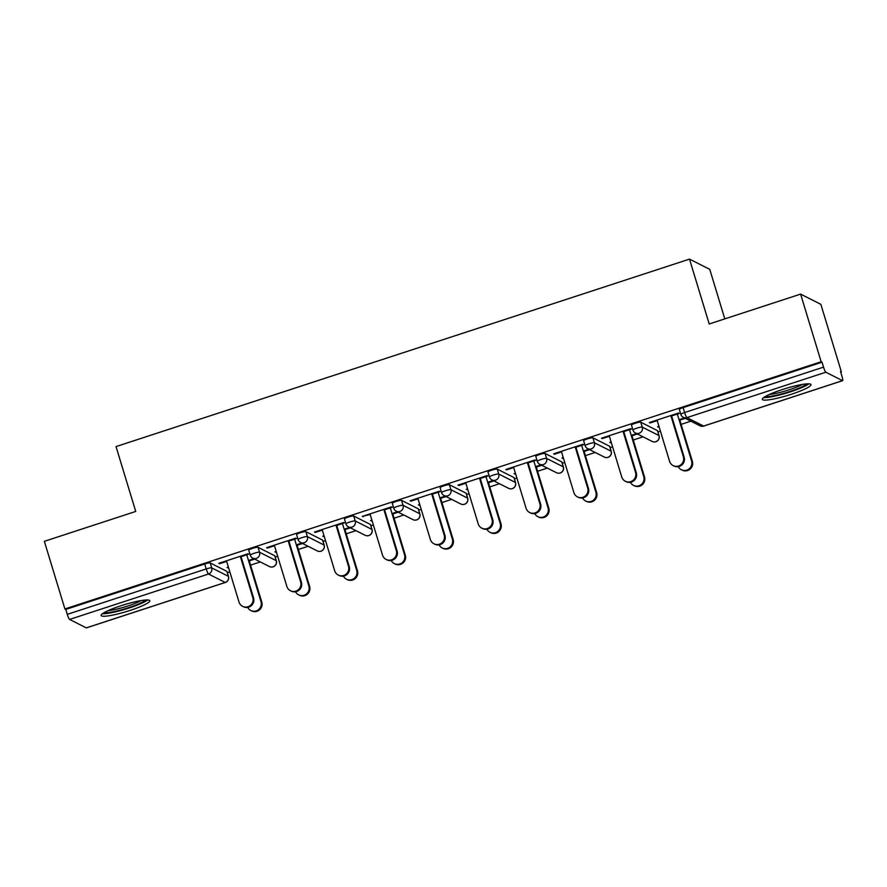 <?xml version="1.0" encoding="UTF-8"?>
<svg xmlns="http://www.w3.org/2000/svg" width="887" height="887" viewBox="0 0 887 887"><rect width="100%" height="100%" fill="white"/><g stroke="black" fill="none" stroke-linecap="round" stroke-linejoin="round"><path stroke-width="1.33" d="M130.067 610.433A25.435 3.603 163.1 0 0 149.803 600.721A25.435 3.603 163.1 0 0 120.865 605.788A25.435 3.603 163.1 0 0 101.129 615.5A25.435 3.603 163.1 0 0 130.067 610.433M791.259 394.294A25.435 3.603 163.1 0 0 810.984 384.581A25.435 3.603 163.1 0 0 782.046 389.648A25.435 3.603 163.1 0 0 762.31 399.361A25.435 3.603 163.1 0 0 791.259 394.294M724.801 318.877L709.755 269.338L689.509 259.115L116.031 446.582L135.733 511.444L44.35 541.325L64.906 608.959L821.151 361.741L800.606 294.107L820.852 304.33L841.397 371.975L840.51 371.52L842.018 376.465A4.89 0.71 71.9 0 1 842.65 380.667L703.724 426.082A4.89 0.71 71.9 0 0 703.812 426.004M227.36 572.703L229.844 571.893M250.544 565.119L260.29 561.937M275.192 557.058L277.675 556.249M298.387 549.474L308.133 546.292M323.034 541.425L325.518 540.615M346.229 533.841L355.975 530.659M370.877 525.78L373.36 524.971M394.072 518.196L403.818 515.014M418.719 510.147L421.203 509.326M441.914 502.563L451.66 499.381M466.562 494.502L469.046 493.693M489.757 486.919L499.503 483.737M514.405 478.869L516.888 478.049M537.589 471.285L547.346 468.103M562.236 463.225L564.731 462.415M585.431 455.641L595.177 452.459M610.079 447.591L612.562 446.771M633.274 440.007L643.02 436.814M657.921 431.947L660.405 431.137M681.116 424.363L690.862 421.181M840.721 372.196L841.397 371.975M679.398 409.55A4.89 0.687 -16.9 0 1 679.32 409.472A4.89 0.687 -16.9 0 1 683.112 407.61L684.62 412.544L823.535 367.129A4.89 0.71 71.9 0 0 825.83 372.218L842.539 380.645A4.89 0.71 71.9 0 0 842.65 380.667M683.112 407.61L822.038 362.195L821.151 361.741M823.535 367.129L822.038 362.195M86.482 627.808A4.89 0.71 -108.1 0 1 86.394 627.885A4.89 0.71 -108.1 0 1 86.283 627.874L69.585 619.436A4.89 0.71 -108.1 0 1 67.29 614.347L65.782 609.413L64.906 608.959M689.509 259.115L709.212 323.977L800.606 294.107M649.938 422.378L650.116 422.955L649.351 422.567L678.488 413.043L679.254 413.431L671.015 416.125M658.941 426.314L657.611 426.747L658.387 427.135L658.209 426.547M650.116 422.955L657.223 420.638M684.487 417.965L679.054 419.739M658.387 427.135L659.119 426.891M679.83 420.128L685.252 418.354M248.837 550.306A4.89 0.687 -16.9 0 1 248.759 550.228A4.89 0.687 -16.9 0 1 252.551 548.354A4.89 0.687 -16.9 0 1 258.039 547.301L274.737 555.739A4.89 0.687 -16.9 0 1 274.815 555.816A4.89 0.687 -16.9 0 1 274.804 555.927M65.782 609.413L204.709 563.999A4.89 0.687 -16.9 0 1 210.197 562.935L226.895 571.372A4.89 0.687 -16.9 0 1 226.983 571.461A4.89 0.687 -16.9 0 1 226.961 571.572M288.286 541.236L296.524 538.553L295.759 538.165L266.621 547.689L267.397 548.077L274.493 545.749M276.212 551.426L274.892 551.858L276.389 552.002M297.101 545.239L302.534 543.465M301.757 543.077L296.336 544.851M344.522 519.028A4.89 0.687 -16.9 0 1 344.433 518.95A4.89 0.687 -16.9 0 1 348.236 517.077A4.89 0.687 -16.9 0 1 353.713 516.023L370.422 524.461A4.89 0.687 -16.9 0 1 370.5 524.539A4.89 0.687 -16.9 0 1 370.478 524.649M383.971 509.958L392.209 507.264L391.444 506.887L362.306 516.411L370.167 514.471M371.897 520.148L370.566 520.58L372.074 520.724M392.786 513.961L398.208 512.187M397.443 511.799L392.01 513.573M440.196 487.75A4.89 0.687 -16.9 0 1 440.118 487.673A4.89 0.687 -16.9 0 1 443.91 485.799A4.89 0.687 -16.9 0 1 449.399 484.745L466.107 493.183A4.89 0.687 -16.9 0 1 466.185 493.261A4.89 0.687 -16.9 0 1 466.163 493.372M479.656 478.681L487.894 475.986L487.118 475.598L457.991 485.122L458.756 485.511L465.852 483.193M467.582 488.87L466.252 489.302L467.759 489.447M488.46 482.683L493.893 480.909M493.128 480.521L487.695 482.295M535.881 456.472A4.89 0.687 -16.9 0 1 535.803 456.395A4.89 0.687 -16.9 0 1 539.595 454.521A4.89 0.687 -16.9 0 1 545.084 453.468L561.781 461.905A4.89 0.687 -16.9 0 1 561.859 461.983A4.89 0.687 -16.9 0 1 561.848 462.094M575.341 447.403L583.568 444.709L582.803 444.32L553.665 453.845L554.442 454.233L561.538 451.915M563.256 457.592L561.937 458.025L563.433 458.169M584.145 451.405L589.578 449.631M588.802 449.243L583.38 451.017M631.566 425.195A4.89 0.687 -16.9 0 1 631.477 425.117A4.89 0.687 -16.9 0 1 635.28 423.243A4.89 0.687 -16.9 0 1 640.758 422.19L657.467 430.627A4.89 0.687 -16.9 0 1 657.544 430.705A4.89 0.687 -16.9 0 1 657.522 430.816M611.099 441.948L609.779 442.38L611.276 442.535M631.987 435.761L637.409 433.987M636.644 433.599L631.222 435.373M623.173 431.769L631.411 429.075L630.646 428.687L601.508 438.211L602.273 438.599L609.38 436.282M583.724 440.839A4.89 0.687 -16.9 0 1 583.635 440.75A4.89 0.687 -16.9 0 1 587.438 438.888A4.89 0.687 -16.9 0 1 592.915 437.823L609.624 446.261A4.89 0.687 -16.9 0 1 609.702 446.349A4.89 0.687 -16.9 0 1 609.679 446.46M515.414 473.226L514.094 473.658L515.591 473.813M536.302 467.039L541.735 465.265M540.97 464.877L535.537 466.651M527.499 463.047L535.726 460.353L534.961 459.965L505.834 469.489L506.599 469.877L513.695 467.56M488.038 472.117A4.89 0.687 -16.9 0 1 487.961 472.028A4.89 0.687 -16.9 0 1 491.753 470.165A4.89 0.687 -16.9 0 1 497.241 469.101L513.939 477.539A4.89 0.687 -16.9 0 1 514.028 477.627A4.89 0.687 -16.9 0 1 514.005 477.738M419.739 504.503L418.409 504.936L419.917 505.091M440.617 498.317L446.05 496.543M445.285 496.155L439.852 497.929M431.814 494.325L440.052 491.631L439.287 491.243L410.149 500.767L410.914 501.155L418.01 498.838M392.353 503.395A4.89 0.687 -16.9 0 1 392.276 503.306A4.89 0.687 -16.9 0 1 396.068 501.443A4.89 0.687 -16.9 0 1 401.556 500.379L418.265 508.816A4.89 0.687 -16.9 0 1 418.342 508.905A4.89 0.687 -16.9 0 1 418.32 509.016M324.054 535.781L322.735 536.214L324.232 536.369M344.943 529.594L350.365 527.82M349.6 527.432L344.178 529.206M336.129 525.603L344.367 522.909L343.602 522.521L314.464 532.045L315.229 532.433L322.336 530.116M296.679 534.673A4.89 0.687 -16.9 0 1 296.591 534.584A4.89 0.687 -16.9 0 1 300.394 532.721A4.89 0.687 -16.9 0 1 305.871 531.657L322.58 540.094A4.89 0.687 -16.9 0 1 322.657 540.183A4.89 0.687 -16.9 0 1 322.635 540.294M228.369 567.059L227.05 567.503L228.547 567.647M249.258 560.872L254.691 559.098M253.926 558.71L248.493 560.484M240.455 556.881L248.682 554.187L247.916 553.798L218.79 563.323L219.555 563.711L226.651 561.393M602.273 438.599L602.107 438.012M610.544 442.768L610.367 442.192M554.442 454.233L554.264 453.656M562.702 458.413L562.524 457.825M506.599 469.877L506.422 469.301M514.859 474.046L514.682 473.47M458.756 485.511L458.579 484.934M467.017 489.691L466.839 489.114M410.914 501.155L410.736 500.578M419.174 505.324L418.997 504.747M363.071 516.788L362.894 516.212M371.343 520.968L371.165 520.392M315.229 532.433L315.051 531.856M323.5 536.602L323.323 536.025M267.397 548.077L267.22 547.49M275.657 552.246L275.48 551.67M219.555 563.711L219.377 563.134M227.815 567.88L227.637 567.303M657.045 420.061L669.574 461.318A7.34 7.185 -63.2 0 0 681.105 464.588A7.34 7.185 -63.2 0 0 683.378 456.805L684.143 457.193A7.34 7.185 116.8 0 1 673.932 465.997L673.166 465.608M671.603 415.936L684.143 457.193M670.838 415.548L683.378 456.805M691.583 460.952L692.348 461.329A7.34 7.185 116.8 0 1 682.136 470.143L681.371 469.755A7.34 7.185 -63.2 0 0 691.583 460.952L677.335 414.063M678.267 466.662A7.34 7.185 -63.2 0 0 681.371 469.755M692.348 461.329L679.653 419.54M806.671 383.883A22.009 3.116 -16.9 0 1 789.885 391.511A22.009 3.116 -16.9 0 1 765.514 396.389M769.406 394.438A20.379 2.883 163.1 0 0 789.12 389.814A20.379 2.883 163.1 0 0 802.358 384.426M763.629 397.587A25.268 3.581 163.1 0 0 790.472 391.81A25.268 3.581 163.1 0 0 808.9 383.827M145.49 600.022A22.009 3.116 -16.9 0 1 144.636 600.787A22.009 3.116 -16.9 0 1 123.903 609.136A22.009 3.116 -16.9 0 1 104.322 612.529M102.448 613.726A25.268 3.581 163.1 0 0 125.555 609.125A25.268 3.581 163.1 0 0 147.586 600.067A25.268 3.581 163.1 0 0 147.719 599.967M108.225 610.578A20.379 2.883 163.1 0 0 141.166 600.566M609.203 435.694L621.732 476.951A7.34 7.185 -63.2 0 0 633.263 480.222A7.34 7.185 -63.2 0 0 635.535 472.438L636.301 472.826A7.34 7.185 116.8 0 1 626.089 481.63L625.324 481.242M623.772 431.57L636.301 472.826M622.996 431.182L635.535 472.438M561.36 451.339L573.889 492.595A7.34 7.185 -63.2 0 0 585.42 495.866A7.34 7.185 -63.2 0 0 587.693 488.083L588.458 488.471A7.34 7.185 116.8 0 1 578.257 497.274L577.481 496.886M575.929 447.214L588.458 488.471M575.164 446.826L587.693 488.083M513.518 466.972L526.058 508.229A7.34 7.185 -63.2 0 0 537.577 511.5A7.34 7.185 -63.2 0 0 539.85 503.716L540.615 504.104A7.34 7.185 116.8 0 1 530.415 512.908L529.65 512.52M528.087 462.848L540.615 504.104M527.322 462.46L539.85 503.716M465.675 482.617L478.215 523.873A7.34 7.185 -63.2 0 0 489.735 527.144A7.34 7.185 -63.2 0 0 492.008 519.361L492.784 519.749A7.34 7.185 116.8 0 1 482.572 528.552L481.807 528.164M480.244 478.492L492.784 519.749M479.479 478.104L492.008 519.361M417.832 498.25L430.372 539.507A7.34 7.185 -63.2 0 0 441.892 542.777A7.34 7.185 -63.2 0 0 444.176 534.994L444.941 535.382A7.34 7.185 116.8 0 1 434.73 544.186L433.965 543.798M432.401 494.126L444.941 535.382M431.636 493.737L444.176 534.994M643.74 476.585L644.505 476.973A7.34 7.185 116.8 0 1 634.294 485.777L633.529 485.389A7.34 7.185 -63.2 0 0 643.74 476.585L629.493 429.696M630.424 482.295A7.34 7.185 -63.2 0 0 633.529 485.389M644.505 476.973L631.81 435.184M595.898 492.23L596.663 492.618A7.34 7.185 116.8 0 1 586.462 501.421L585.686 501.033A7.34 7.185 -63.2 0 0 595.898 492.23L581.65 445.341M582.582 497.94A7.34 7.185 -63.2 0 0 585.686 501.033M596.663 492.618L583.968 450.818M548.055 507.863L548.82 508.251A7.34 7.185 116.8 0 1 538.62 517.054L537.855 516.666A7.34 7.185 -63.2 0 0 548.055 507.863L533.819 460.974M534.739 513.573A7.34 7.185 -63.2 0 0 537.855 516.666M548.82 508.251L536.125 466.462M500.213 523.507L500.989 523.895A7.34 7.185 116.8 0 1 490.777 532.699L490.012 532.311A7.34 7.185 -63.2 0 0 500.213 523.507L485.976 476.618M486.908 529.217A7.34 7.185 -63.2 0 0 490.012 532.311M500.989 523.895L488.282 482.096M452.381 539.141L453.146 539.529A7.34 7.185 116.8 0 1 442.935 548.332L442.169 547.944A7.34 7.185 -63.2 0 0 452.381 539.141L438.134 492.252M439.065 544.851A7.34 7.185 -63.2 0 0 442.169 547.944M453.146 539.529L440.451 497.74M370.001 513.895L382.53 555.151A7.34 7.185 -63.2 0 0 394.061 558.422A7.34 7.185 -63.2 0 0 396.334 550.639L397.099 551.027A7.34 7.185 116.8 0 1 386.887 559.83L386.122 559.442M384.559 509.77L397.099 551.027M383.794 509.382L396.334 550.639M404.539 554.785L405.304 555.173A7.34 7.185 116.8 0 1 395.092 563.977L394.327 563.589A7.34 7.185 -63.2 0 0 404.539 554.785L390.291 507.896M391.222 560.495A7.34 7.185 -63.2 0 0 394.327 563.589M405.304 555.173L392.608 513.373M322.158 529.528L334.687 570.784A7.34 7.185 -63.2 0 0 346.218 574.055A7.34 7.185 -63.2 0 0 348.491 566.272L349.256 566.66A7.34 7.185 116.8 0 1 339.045 575.463L338.28 575.075M336.727 525.403L349.256 566.66M335.951 525.015L348.491 566.272M356.696 570.419L357.461 570.807A7.34 7.185 116.8 0 1 347.249 579.61L346.484 579.222A7.34 7.185 -63.2 0 0 356.696 570.419L342.449 523.541M343.38 576.129A7.34 7.185 -63.2 0 0 346.484 579.222M357.461 570.807L344.766 529.018M274.316 545.172L286.845 586.429A7.34 7.185 -63.2 0 0 298.376 589.7A7.34 7.185 -63.2 0 0 300.649 581.916L301.414 582.304A7.34 7.185 116.8 0 1 291.213 591.108L290.437 590.72M288.885 541.048L301.414 582.304M288.12 540.66L300.649 581.916M308.853 586.063L309.618 586.451A7.34 7.185 116.8 0 1 299.418 595.255L298.642 594.867A7.34 7.185 -63.2 0 0 308.853 586.063L294.606 539.174M295.537 591.773A7.34 7.185 -63.2 0 0 298.642 594.867M309.618 586.451L296.923 544.651M226.473 560.806L239.013 602.062A7.34 7.185 -63.2 0 0 250.533 605.333A7.34 7.185 -63.2 0 0 252.806 597.55L253.571 597.938A7.34 7.185 116.8 0 1 243.371 606.741L242.606 606.364M241.042 556.681L253.571 597.938M240.277 556.293L252.806 597.55M261.011 601.696L261.776 602.085A7.34 7.185 116.8 0 1 251.575 610.888L250.81 610.5A7.34 7.185 -63.2 0 0 261.011 601.696L246.763 554.818M247.695 607.407A7.34 7.185 -63.2 0 0 250.81 610.5M261.776 602.085L249.081 560.296M825.83 372.218L686.915 417.622L703.613 426.059L842.539 380.645M679.32 409.472L680.828 414.417A4.89 0.687 163.1 0 1 684.62 412.544A4.89 0.71 71.9 0 0 686.915 417.622A4.89 4.79 116.8 0 1 683.3 417.356L699.998 425.793A4.89 4.89 0 0 0 703.724 426.082A4.89 0.71 71.9 0 1 703.613 426.059A4.89 4.79 116.8 0 1 699.998 425.793M86.283 627.874L225.209 582.46L208.5 574.022L69.585 619.436M67.29 614.347L206.205 568.933L204.709 563.999M210.197 562.935L211.694 567.88A4.89 4.79 -63.2 0 1 208.5 574.022A4.89 0.71 -108.1 0 1 206.205 568.933A4.89 0.687 -16.9 0 1 211.694 567.88L228.402 576.317L226.895 571.372M225.409 582.382A4.89 0.71 -108.1 0 1 225.32 582.471A4.89 0.71 -108.1 0 1 225.209 582.46A4.89 4.79 -63.2 0 0 228.402 576.317A4.89 0.687 163.1 0 1 228.48 576.406A4.89 0.687 163.1 0 1 228.458 576.517M640.758 422.19L642.266 427.124L658.963 435.561L657.467 430.627M659.019 435.761A4.89 0.687 163.1 0 0 659.052 435.65A4.89 0.687 163.1 0 0 658.963 435.561A4.89 4.79 -63.2 0 1 655.77 441.704A4.89 4.79 116.8 0 1 652.167 441.438A4.89 4.89 0 0 0 659.052 435.65L657.544 430.705M635.458 433A4.89 4.79 116.8 0 0 639.072 433.266A4.89 4.79 -63.2 0 0 642.266 427.124A4.89 0.687 -16.9 0 0 636.777 428.188A4.89 0.687 163.1 0 0 632.985 430.051A4.89 4.89 0 0 0 635.458 433L652.167 441.438M592.915 437.823L594.423 442.768L611.121 451.206L609.624 446.261M545.084 453.468L546.58 458.413L563.289 466.839L561.781 461.905M497.241 469.101L498.738 474.046L515.447 482.484L513.939 477.539M449.399 484.745L450.895 489.691L467.604 498.128L466.107 493.183M401.556 500.379L403.064 505.324L419.762 513.761L418.265 508.816M353.713 516.023L355.221 520.968L371.919 529.406L370.422 524.461M305.871 531.657L307.379 536.602L324.077 545.039L322.58 540.094M258.039 547.301L259.536 552.246L276.245 560.684L274.737 555.739M611.187 451.405A4.89 0.687 163.1 0 0 611.21 451.283A4.89 0.687 163.1 0 0 611.121 451.206A4.89 4.79 -63.2 0 1 607.939 457.337A4.89 4.79 116.8 0 1 604.324 457.071A4.89 4.89 0 0 0 611.21 451.283L609.702 446.349M587.615 448.634A4.89 4.79 116.8 0 0 591.23 448.9A4.89 4.79 -63.2 0 0 594.423 442.768A4.89 0.687 -16.9 0 0 588.935 443.822A4.89 0.687 163.1 0 0 585.143 445.695A4.89 4.89 0 0 0 587.615 448.634L604.324 457.071M563.345 467.05A4.89 0.687 163.1 0 0 563.367 466.928A4.89 0.687 163.1 0 0 563.289 466.839A4.89 4.79 -63.2 0 1 560.096 472.982A4.89 4.79 116.8 0 1 556.482 472.716A4.89 4.89 0 0 0 563.367 466.928L561.859 461.983M539.773 464.278A4.89 4.79 116.8 0 0 543.387 464.544A4.89 4.79 -63.2 0 0 546.58 458.413A4.89 0.687 -16.9 0 0 541.092 459.466A4.89 0.687 163.1 0 0 537.3 461.329A4.89 4.89 0 0 0 539.773 464.278L556.482 472.716M515.502 482.683A4.89 0.687 163.1 0 0 515.524 482.561A4.89 0.687 163.1 0 0 515.447 482.484A4.89 4.79 -63.2 0 1 512.254 488.626A4.89 4.79 116.8 0 1 508.639 488.349A4.89 4.89 0 0 0 515.524 482.561L514.028 477.627M491.93 479.911A4.89 4.79 116.8 0 0 495.545 480.189A4.89 4.79 -63.2 0 0 498.738 474.046A4.89 0.687 -16.9 0 0 493.25 475.099A4.89 0.687 163.1 0 0 489.458 476.973A4.89 4.89 0 0 0 491.93 479.911L508.639 488.349M467.66 498.328A4.89 0.687 163.1 0 0 467.682 498.206A4.89 0.687 163.1 0 0 467.604 498.128A4.89 4.79 -63.2 0 1 464.411 504.259A4.89 4.79 116.8 0 1 460.796 503.993A4.89 4.89 0 0 0 467.682 498.206L466.185 493.261M444.099 495.556A4.89 4.79 116.8 0 0 447.702 495.822A4.89 4.79 -63.2 0 0 450.895 489.691A4.89 0.687 -16.9 0 0 445.418 490.744A4.89 0.687 163.1 0 0 441.615 492.607A4.89 4.89 0 0 0 444.099 495.556L460.796 503.993M419.817 513.961A4.89 0.687 163.1 0 0 419.839 513.839A4.89 0.687 163.1 0 0 419.762 513.761A4.89 4.79 -63.2 0 1 416.568 519.904A4.89 4.79 116.8 0 1 412.954 519.627A4.89 4.89 0 0 0 419.839 513.839L418.342 508.905M396.256 511.189A4.89 4.79 116.8 0 0 399.871 511.466A4.89 4.79 -63.2 0 0 403.064 505.324A4.89 0.687 -16.9 0 0 397.576 506.377A4.89 0.687 163.1 0 0 393.784 508.251A4.89 4.89 0 0 0 396.256 511.189L412.954 519.627M371.975 529.606A4.89 0.687 163.1 0 0 372.008 529.484A4.89 0.687 163.1 0 0 371.919 529.406A4.89 4.79 -63.2 0 1 368.726 535.537A4.89 4.79 116.8 0 1 365.111 535.271A4.89 4.89 0 0 0 372.008 529.484L370.5 524.539M348.414 526.834A4.89 4.79 116.8 0 0 352.028 527.1A4.89 4.79 -63.2 0 0 355.221 520.968A4.89 0.687 -16.9 0 0 349.733 522.022A4.89 0.687 163.1 0 0 345.941 523.884A4.89 4.89 0 0 0 348.414 526.834L365.111 535.271M324.143 545.239A4.89 0.687 163.1 0 0 324.165 545.117A4.89 0.687 163.1 0 0 324.077 545.039A4.89 4.79 -63.2 0 1 320.894 551.182A4.89 4.79 116.8 0 1 317.28 550.916A4.89 4.89 0 0 0 324.165 545.117L322.657 540.183M300.571 542.478A4.89 4.79 116.8 0 0 304.186 542.744A4.89 4.79 -63.2 0 0 307.379 536.602A4.89 0.687 -16.9 0 0 301.89 537.655A4.89 0.687 163.1 0 0 298.099 539.529A4.89 4.89 0 0 0 300.571 542.478L317.28 550.916M276.3 560.883A4.89 0.687 163.1 0 0 276.323 560.761A4.89 0.687 163.1 0 0 276.245 560.684A4.89 4.79 -63.2 0 1 273.052 566.815A4.89 4.79 116.8 0 1 269.437 566.549A4.89 4.89 0 0 0 276.323 560.761L274.815 555.816M252.728 558.111A4.89 4.79 116.8 0 0 256.343 558.378A4.89 4.79 -63.2 0 0 259.536 552.246A4.89 0.687 -16.9 0 0 254.048 553.3A4.89 0.687 163.1 0 0 250.256 555.162A4.89 4.89 0 0 0 252.728 558.111L269.437 566.549M226.983 571.461L228.48 576.406A4.89 4.89 0 0 1 225.32 582.471L86.394 627.885M680.828 414.417A4.89 4.89 0 0 0 683.3 417.356M631.477 425.117L632.985 430.051M583.635 440.75L585.143 445.695M535.803 456.395L537.3 461.329M487.961 472.028L489.458 476.973M440.118 487.673L441.615 492.607M392.276 503.306L393.784 508.251M344.433 518.95L345.941 523.884M296.591 534.584L298.099 539.529M248.759 550.228L250.256 555.162"/></g></svg>
